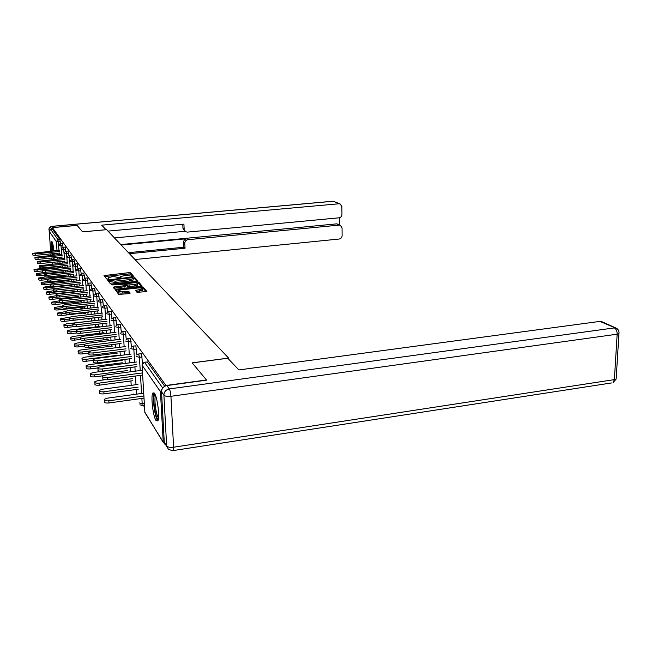<?xml version="1.0" encoding="UTF-8"?>
<svg xmlns="http://www.w3.org/2000/svg" width="652" height="652" viewBox="0 0 652 652"><rect width="100%" height="100%" fill="white"/><g stroke="black" fill="none" stroke-linecap="round" stroke-linejoin="round"><path stroke-width="0.98" d="M132.698 276.415L133.44 276.098L130.539 272.829L128.949 272.658L104.01 275.584L106.61 278.917L107.735 279.04L108.485 278.82L108.224 277.809L111.655 276.823L113.668 276.619L120.261 277.719L121.003 277.507L120.71 276.489L126.072 275.315L132.698 276.415M154.5 393.368L152.829 393.042C150.653 395.935 153.024 416.318 156.032 420.532L157.808 420.915C159.976 417.916 157.474 397.166 154.5 393.368M53.888 250.865C53.374 246.122 52.779 243.106 52.103 241.81L51.777 241.664C51.272 242.658 51.28 245.796 51.818 251.061M52.168 253.742L52.404 255.193M53.008 257.907L53.831 259.333L54.165 257.793M54.181 255.022L54.108 253.555M137.026 292.381L146.904 291.485L143.342 287.263L141.663 287.076L115.518 290.107L118.705 294.386L129.063 293.636L130.188 293.131L128.737 291.371L122.796 291.64C119.56 291.835 118.085 291.509 118.362 290.67L121.313 289.798L137.825 288.005C141.068 287.817 142.543 288.143 142.266 288.991L135.567 290.45L137.026 292.381M52.421 227.63L77.156 225.413L82.568 231.884L106.618 229.675L228.616 358.078L192.153 362.846L206.488 379.969L165.967 385.487L52.421 227.63L52.551 229.292L50.734 229.455L57.963 239.683L59.854 239.512L52.551 229.292M136.627 281.362L137.694 280.898L134.361 277.141L132.747 276.97L107.441 279.969L110.424 283.791L112.054 283.979L136.627 281.362M138.77 282.112L142.201 286.179L116.154 289.186L114.491 288.991L113.179 287.125L124.377 285.715L125.477 285.234L124.556 284.125L111.329 284.818L137.124 281.933L138.77 282.112L138.852 283.473L141.476 286.44M228.648 359.138L228.616 358.078M51.426 259.61L51.304 258.078M51.084 255.315L50.97 253.856M50.75 251.167L49.161 231.273L50.734 229.455M52.559 263.97L51.663 262.43M162.144 388.902L160.457 391.689L163.212 442.064L164.85 444.175M144.548 407.182L143.301 405.194M138.656 353.987L141.476 353.71L142.56 363.514M144.483 362.227L147.352 361.95L144.548 362.308L162.707 388.013M164.736 386.261L147.352 361.95M59.854 239.512L60.383 243.424M127.776 338.575L130.473 338.331L131.476 347.051M117.808 324.46L120.4 324.231L121.321 332.047M108.639 311.477L111.133 311.257L111.989 318.323M100.18 299.496L102.584 299.292L103.375 305.723M92.356 288.412L94.662 288.217L95.404 294.101M85.086 278.111L87.319 277.931L88.012 283.351M78.321 268.534L80.473 268.363L81.125 273.367M73.978 259.439L74.703 264.076M68.012 251.085L68.696 255.405M62.429 243.253L63.073 247.287M65.176 247.108L65.836 251.281M70.946 255.193L71.655 259.667M75.11 263.987L77.229 263.815L77.857 268.64M81.647 273.237L83.831 273.066L84.507 278.265M88.656 283.164L90.921 282.984L91.639 288.624M96.194 293.848L98.55 293.653L99.316 299.798M104.328 305.372L106.773 305.16L107.596 311.892M113.13 317.834L115.673 317.614L116.561 325.038M122.69 331.371L125.331 331.126L126.292 339.374M133.098 346.106L135.852 345.845L136.896 355.087M132.625 276.424L130.62 274.15L129.031 273.979L104.744 276.529M109.658 280.751L108.183 280.922M136.953 281.314L134.442 278.477L133.277 278.274M132.796 277.679L109.609 280.124L115.151 281.159L129.781 279.61L133.138 278.648L132.747 276.97M109.699 281.395L109.609 280.124M133.179 279.374L133.22 279.993L129.862 280.963L115.241 282.512L109.699 281.468M125.526 286.562L113.904 288.249M124.948 284.598L126.512 284.435M134.793 284.598L137.629 283.775C137.89 282.968 136.439 282.65 133.269 282.838L126.496 283.759L127.401 285.03L134.793 284.598L134.874 285.967L137.711 285.144L137.678 284.614M126.553 285.16L126.48 283.922M134.874 285.967L129.145 286.587L127.49 286.399L126.561 285.291M138.852 283.473L137.621 283.261M142.307 289.814L142.34 290.385L136.35 291.583M118.403 291.224L118.452 292.063C118.175 292.911 119.65 293.237 122.878 293.041L122.796 291.64M129.479 293.571L128.819 292.772L127.132 292.577L122.878 293.041M118.232 291.012L116.252 291.248M146.17 291.754L143.424 288.649L142.226 288.428M60.563 266.318L34.002 269.423C33.937 269.904 34.939 270.083 37.017 269.944L37.14 271.452C35.069 271.582 34.067 271.411 34.132 270.922L34.026 269.675M37.017 269.944L60.66 267.573M37.14 271.452L42.266 270.93M59.316 250.344L32.641 253.318C32.576 253.775 33.578 253.938 35.664 253.807L35.795 255.323C33.708 255.454 32.706 255.291 32.771 254.834L32.665 253.563M59.528 253.033L35.795 255.323M59.413 251.525L35.664 253.807M53.488 255.087L53.228 253.636M52.869 250.963L52.641 243.237M53.171 245.617L53.505 250.898M53.88 253.579L54.14 255.022M53.929 257.817L54.108 258.388M52.429 242.528L52.739 250.971M53.089 253.652L53.325 255.103M158.314 419.301C155.543 419.798 152.226 396.603 154.752 394.517L155.029 394.321M155.583 395.642C153.848 398.527 156.081 415.544 158.501 417.867M154.239 393.026C151.998 396.383 154.842 418.119 157.882 420.776M106.031 229.732L101.728 225.168L338.926 203.766L333.335 201.24L52.005 226.374L52.828 227.532L77.107 225.347L82.551 231.859L106.031 229.708M121.207 245.03L186.643 238.746L187.841 239.7L339.113 225.119L336.603 223.864L338.241 224.239M187.841 239.7C185.926 240.083 184.915 241.248 184.809 243.204L183.628 242.234C183.725 240.286 184.736 239.121 186.643 238.746M129.446 253.701L185.046 248.216L184.809 243.204M134.988 259.537L339.236 239.023C340.996 238.665 341.958 237.548 342.113 235.674L342.055 227.907L340.328 225.274L339.113 225.119M184.94 231.126L182.968 228.273L185.771 231.778L187.491 232.112L339.048 217.817C340.817 217.466 341.787 216.342 341.95 214.451L341.884 206.602L340.059 203.905L338.926 203.766M339.513 224.875L339.456 217.752M184.157 229.186L183.921 224.133L107.987 231.118M52.828 227.532L49.87 229.773M120.775 244.582L336.603 223.864M185.103 231.289L114.459 237.931M182.968 228.273L182.78 224.239M128.468 252.674L183.864 247.222L183.628 242.234M183.864 247.222L185.046 248.216M161.525 391.754L164.271 442.129L166.643 445.944L163.905 395.169L161.525 391.754C161.688 388.421 163.456 386.359 166.847 385.568L206.635 380.149L192.201 362.903L227.801 358.25L238.876 369.937L599.905 321.395L602.098 321.795M166.741 446.702L164.271 442.129M44.678 272.357L36.292 273.661C36.219 274.158 37.237 274.345 39.356 274.207L39.479 275.731C37.368 275.869 36.349 275.682 36.422 275.177L36.316 273.93M39.356 274.207L63.366 271.762M39.479 275.731L44.833 275.185M45.591 276.855L38.655 278.029C38.566 278.551 39.609 278.738 41.761 278.6L41.891 280.148C39.731 280.287 38.696 280.099 38.778 279.569L38.68 278.314M41.761 278.6L66.162 276.089M41.891 280.148L47.409 279.578M47.661 281.387L41.092 282.544C40.994 283.082 42.054 283.286 44.254 283.139L44.385 284.712C42.184 284.851 41.125 284.655 41.223 284.109L41.117 282.846M44.254 283.139L69.047 280.547M44.385 284.712L50.44 284.076M50.318 286.008L43.611 287.206C43.505 287.768 44.572 287.972 46.83 287.825L46.96 289.423C44.711 289.57 43.635 289.366 43.741 288.795L43.635 287.524M46.83 287.825L72.03 285.168M46.96 289.423L72.152 286.75M53.236 290.776L46.21 292.023C46.096 292.609 47.188 292.829 49.487 292.675L49.617 294.296C47.319 294.451 46.227 294.231 46.341 293.636L46.243 292.365M49.487 292.675L75.119 289.936M49.617 294.296L75.241 291.542M62.013 254.256L34.915 257.32C34.841 257.793 35.86 257.964 37.987 257.825L38.118 259.366C35.99 259.496 34.972 259.325 35.045 258.852L34.939 257.573M62.225 257.01L38.118 259.366M62.111 255.478L37.987 257.825M64.801 258.298L37.27 261.444C37.18 261.933 38.215 262.112 40.391 261.974L40.514 263.538C38.346 263.677 37.311 263.498 37.392 263L37.286 261.713M65.013 261.11L40.514 263.538M64.898 259.561L40.391 261.974M67.678 262.471L39.691 265.698C39.593 266.212 40.652 266.399 42.869 266.26L42.999 267.842C40.783 267.988 39.723 267.801 39.821 267.279L39.715 265.983M67.898 265.348L42.999 267.842M67.775 263.775L42.869 266.26M70.644 266.782L44.678 269.398L42.201 270.107C42.087 270.637 43.162 270.833 45.428 270.686L45.558 272.3C43.301 272.438 42.225 272.243 42.331 271.713L42.225 270.409M70.872 269.732L45.558 272.3M70.75 268.127L45.428 270.686M73.717 271.232L47.303 273.93L44.784 274.655C44.67 275.209 45.762 275.413 48.077 275.266L48.207 276.896C45.901 277.051 44.801 276.839 44.923 276.285L44.817 274.973M73.945 274.256L48.207 276.896M73.823 272.634L48.077 275.266M56.194 295.715L48.908 297.01C48.778 297.622 49.886 297.842 52.241 297.687L52.372 299.333C50.025 299.488 48.908 299.26 49.039 298.649L48.933 297.369M52.241 297.687L58.093 297.051M52.372 299.333L78.427 296.497M76.895 275.845L50.017 278.616L47.466 279.358C47.335 279.936 48.452 280.148 50.815 280.001L50.946 281.664C48.582 281.811 47.474 281.599 47.604 281.02L47.498 279.7M77.123 278.934L50.946 281.664M77.001 277.287L50.815 280.001M59.259 300.817L51.695 302.161C51.549 302.805 52.682 303.041 55.086 302.878L55.224 304.549C52.82 304.712 51.687 304.476 51.826 303.832L51.728 302.544M55.086 302.878L59.837 302.357M55.224 304.549L81.728 301.632M80.188 280.604L52.82 283.473L50.245 284.231C50.098 284.834 51.231 285.054 53.651 284.9L53.782 286.595C51.369 286.75 50.237 286.521 50.383 285.918L50.277 284.598M80.424 283.783L53.782 286.595M80.294 282.104L53.651 284.9M62.437 306.098L54.581 307.508C54.426 308.168 55.575 308.42 58.036 308.257L58.175 309.953C55.713 310.116 54.556 309.871 54.719 309.203L54.613 307.915M58.036 308.257L62.502 307.76M58.175 309.953L85.151 306.937M83.595 285.543L55.73 288.502L53.122 289.276C52.959 289.904 54.116 290.14 56.585 289.985L56.724 291.697C54.246 291.86 53.097 291.623 53.26 290.988L53.146 289.667M83.831 288.795L56.724 291.697M83.709 287.092L56.585 289.985M65.616 311.591L57.572 313.041C57.4 313.734 58.574 313.995 61.092 313.824L61.231 315.552C58.713 315.723 57.539 315.462 57.71 314.761L57.604 313.473M61.092 313.824L65.819 313.294M61.231 315.552L88.688 312.438M87.132 290.653L58.737 293.71L56.096 294.508C55.917 295.16 57.099 295.405 59.634 295.242L59.764 296.986C57.237 297.157 56.056 296.904 56.235 296.244L56.129 294.916M87.368 293.995L59.764 296.986M87.246 292.259L59.634 295.242M69.544 317.206L60.677 318.771C60.481 319.496 61.679 319.773 64.263 319.602L64.401 321.363C61.818 321.534 60.62 321.257 60.815 320.531L60.709 319.235M64.263 319.602L69.308 319.024M64.401 321.363L92.364 318.143M90.791 295.951L61.867 299.105L59.185 299.928C58.99 300.613 60.196 300.874 62.788 300.702L62.926 302.479C60.334 302.65 59.136 302.389 59.332 301.697L59.226 300.368M91.035 299.382L62.926 302.479M90.913 297.622L62.788 300.702M95.925 320.442L66.585 323.84L63.896 324.729C63.684 325.478 64.907 325.772 67.547 325.592L67.686 327.385C65.045 327.565 63.823 327.271 64.035 326.505L63.937 325.218M67.547 325.592L72.885 324.973M67.686 327.385L74.141 326.628M94.589 301.452L65.102 304.712L62.396 305.552C62.184 306.269 63.407 306.538 66.064 306.367L66.202 308.176C63.546 308.347 62.323 308.07 62.535 307.353L62.437 306.016M94.842 304.973L66.202 308.176M94.711 303.18L66.064 306.367M99.878 326.481L69.968 330.002L67.237 330.898C67.009 331.697 68.248 331.998 70.962 331.819L71.109 333.637C68.387 333.824 67.148 333.514 67.384 332.716L67.278 331.428M70.962 331.819L76.602 331.151M71.109 333.637L76.83 332.96M98.542 307.149L68.468 310.531L65.73 311.387C65.493 312.145 66.74 312.43 69.471 312.251L69.609 314.093C66.879 314.264 65.632 313.979 65.868 313.221L65.77 311.892M98.794 310.784L69.609 314.093M98.664 308.958L69.471 312.251M103.986 332.748L73.472 336.391L70.718 337.32C70.457 338.152 71.728 338.469 74.515 338.282L74.654 340.14C71.867 340.328 70.603 340.002 70.856 339.17L70.758 337.883M74.515 338.282L80.302 337.589M74.654 340.14L80.441 339.439M102.641 313.082L71.973 316.579L69.194 317.459C68.933 318.249 70.204 318.551 73.008 318.363L73.146 320.238C70.343 320.417 69.071 320.116 69.332 319.325L69.234 317.997M102.902 316.815L73.146 320.238M102.771 314.957L73.008 318.363M108.256 339.26L77.123 343.042L74.328 343.987C74.051 344.859 75.339 345.201 78.207 345.006L78.346 346.897C75.485 347.092 74.189 346.75 74.475 345.87L74.377 344.598M78.207 345.006L84.597 344.232M78.346 346.897L84.662 346.122M106.912 319.235L75.608 322.862L72.796 323.767C72.511 324.59 73.806 324.916 76.683 324.729L76.822 326.636C73.945 326.823 72.649 326.497 72.934 325.666L72.837 324.346M107.172 323.082L76.822 326.636M107.042 321.192L76.683 324.729M112.706 346.041L80.921 349.961L78.093 350.931C77.784 351.844 79.096 352.21 82.046 352.007L82.185 353.93C79.242 354.126 77.93 353.767 78.232 352.846L78.142 351.583M82.046 352.007L90.53 350.955M82.185 353.93L88.876 353.099M111.353 325.641L79.389 329.407L76.545 330.336C76.227 331.2 77.555 331.542 80.514 331.346L80.652 333.286C77.694 333.482 76.374 333.139 76.691 332.267L76.586 330.955M111.614 329.61L80.652 333.286M111.492 327.679L80.514 331.346M117.336 353.091L84.874 357.166L82.005 358.16C81.671 359.122 83.016 359.505 86.048 359.301L86.186 361.257C83.163 361.461 81.818 361.078 82.152 360.108L82.062 358.861M86.048 359.301L117.482 355.332M86.186 361.257L93.285 360.36L93.366 361.583C92.91 362.659 94.344 363.091 97.686 362.879L131.386 358.584M115.983 332.316L83.334 336.228L80.449 337.174C80.106 338.086 81.451 338.445 84.499 338.241L84.646 340.222C81.598 340.417 80.253 340.059 80.595 339.146L80.498 337.834M116.252 336.399L84.646 340.222M116.121 334.435L84.499 338.241M122.168 360.442L88.99 364.672L86.097 365.69C85.722 366.701 87.091 367.109 90.212 366.897L90.359 368.893C87.238 369.105 85.868 368.698 86.243 367.679L86.154 366.448M90.212 366.897L122.315 362.781M90.359 368.893L97.645 367.956M120.807 339.268L87.441 343.327L84.524 344.297C84.141 345.258 85.526 345.642 88.664 345.438L88.811 347.451C85.673 347.655 84.295 347.272 84.67 346.31L84.581 345.014M121.076 343.482L88.811 347.451M120.954 341.485L88.664 345.438M127.205 368.103L93.293 372.504L90.359 373.547C89.943 374.615 91.345 375.039 94.564 374.827L94.711 376.856C91.492 377.076 90.09 376.644 90.506 375.568L90.416 374.362M94.564 374.827L127.36 370.548M94.711 376.856L103.26 375.739M125.844 346.514L91.728 350.743L88.778 351.73C88.362 352.748 89.764 353.148 93 352.936L93.146 354.998C89.919 355.21 88.509 354.802 88.925 353.783L88.835 352.512M126.121 350.874L93.146 354.998M125.991 348.828L93 352.936M104.605 379.774L97.776 380.678L94.809 381.746C94.361 382.871 95.787 383.327 99.104 383.107L99.251 385.177C95.934 385.405 94.507 384.949 94.956 383.808L94.874 382.626M99.104 383.107L132.625 378.649M99.251 385.177L132.755 380.711M131.109 354.077L96.211 358.478L93.22 359.496C92.763 360.564 94.198 360.996 97.539 360.776L97.686 362.879M131.256 356.505L97.539 360.776M137.963 384.444L102.462 389.22L99.463 390.312C98.965 391.502 100.432 391.991 103.855 391.762L104.002 393.881C100.579 394.101 99.112 393.621 99.617 392.422L99.536 391.273M103.855 391.762L138.126 387.117M104.002 393.881L138.257 389.22M136.61 361.982L100.889 366.571L97.865 367.606C97.36 368.739 98.827 369.195 102.274 368.975L102.429 371.118C98.982 371.338 97.507 370.882 98.02 369.741L97.93 368.519M136.887 366.644L102.429 371.118M136.765 364.517L102.274 368.975M143.725 393.172L107.368 398.16L104.336 399.268C103.79 400.532 105.282 401.053 108.827 400.817L108.974 402.977C105.428 403.213 103.937 402.692 104.491 401.428L104.41 400.312M108.827 400.817L143.888 395.976M108.974 402.977L144.01 398.119M142.364 370.246L105.787 375.039L102.731 376.098C102.168 377.296 103.676 377.785 107.238 377.557L107.384 379.741C103.823 379.969 102.323 379.48 102.886 378.274L102.804 377.084M142.649 375.079L107.384 379.741M142.519 372.911L107.238 377.557M51.712 262.43L52.665 263.962M58.028 263.432L57.906 261.819M57.686 258.999L57.563 257.467M57.343 254.712L57.229 253.253M57.017 250.564L56.316 241.582L49.161 231.273M60.245 241.599L56.316 241.582L57.963 239.683L59.014 250.368M160.457 391.689L142.063 365.185L144.866 412.496L163.212 442.064M144.842 412.129L163.261 442.431M142.812 363.205L144.548 362.308L142.071 364.81M59.226 253.057L59.34 254.516M59.552 257.271L59.674 258.803M59.894 261.615L60.017 263.229M62.918 245.364L60.995 245.551L60.506 243.44M61.671 254.288L60.995 245.551L58.924 245.25M61.883 257.043L62.005 258.575M62.217 261.387L62.347 263M62.568 265.886L62.698 267.581M65.681 249.26L63.725 249.447L64.409 258.339M64.629 261.15L64.752 262.764M64.972 265.641L65.102 267.336M65.33 270.287L65.469 272.08M68.533 253.278L66.553 253.465L67.237 262.512M67.458 265.397L67.588 267.092M67.816 270.042L67.947 271.827M68.175 274.851L68.321 276.725M71.484 257.426L69.462 257.622L70.163 266.831M70.383 269.781L70.522 271.558M70.75 274.582L70.889 276.464M71.125 279.561L71.272 281.542M72.054 291.884L72.543 291.941M74.524 261.713L72.478 261.917L73.179 271.289M73.407 274.313L73.546 276.187M73.782 279.284L73.929 281.265M74.165 284.443L74.32 286.53M77.678 266.146L75.591 266.358L76.3 275.902M76.528 278.999L76.675 280.971M76.912 284.15L77.066 286.236M77.311 289.496L77.474 291.688M77.832 296.562L77.89 297.361M80.929 270.735L78.819 270.947L79.528 280.678M79.764 283.848L79.919 285.935M80.155 289.195L80.318 291.387M80.563 294.737L80.734 297.051M81.076 301.697L81.166 302.935M84.304 275.478L82.152 275.706L82.877 285.617M83.114 288.877L83.269 291.069M83.513 294.411L83.684 296.725M83.929 300.164L84.108 302.609M84.434 307.019L84.556 308.722M87.8 280.401L85.608 280.629L86.333 290.735M86.577 294.085L86.74 296.391M86.993 299.83L87.164 302.267M87.417 305.804L87.604 308.38M87.906 312.528L88.061 314.745M91.419 285.503L89.194 285.739L89.927 296.049M90.172 299.48L90.343 301.917M90.595 305.454L90.775 308.021M91.035 311.664L91.231 314.378M91.508 318.241L91.696 320.931M95.176 290.792L92.91 291.036L93.652 301.55M93.896 305.079L94.075 307.654M94.336 311.289L94.524 314.003M94.784 317.744L94.988 320.556M95.257 324.476L95.436 327.002M99.071 296.277L96.765 296.53L97.515 307.271M97.767 310.898L97.955 313.612M98.216 317.353L98.411 320.222M98.68 324.077L98.851 326.603M99.169 331.086L99.324 333.302M103.122 301.982L100.775 302.243L101.525 313.204M101.777 316.945L101.973 319.806M102.242 323.661L102.445 326.693M102.723 330.662L102.869 332.879M103.22 337.98L103.35 339.863M107.327 307.907L104.939 308.176L105.697 319.382M105.958 323.229L106.162 326.261M106.431 330.222L106.643 333.433M106.92 337.532L107.05 339.407M107.433 345.161L107.539 346.677M111.704 314.068L109.267 314.354L110.033 325.804M110.294 329.765L110.506 332.968M110.783 337.06L111.011 340.458M111.288 344.688L111.394 346.204M111.818 352.659L111.9 353.775M116.268 320.491L113.782 320.776L114.548 332.487M114.817 336.579L115.037 339.969M115.314 344.191L115.551 347.793M115.836 352.161L115.909 353.27M116.382 360.499L116.431 361.175M121.011 327.174L118.477 327.475L119.251 339.456M119.52 343.677L119.756 347.272M120.033 351.632L120.286 355.446M120.571 359.961L120.62 360.637M125.966 334.15L123.375 334.46L124.157 346.725M124.434 351.086L124.671 354.892M124.956 359.399L125.217 363.449M131.133 341.428L128.493 341.746L129.275 354.313M129.552 358.82L129.805 362.854M130.098 367.524L130.367 371.819M130.93 380.955L131.207 385.348M136.529 349.032L133.839 349.366L134.622 362.235M134.907 366.905L135.168 371.192M135.461 376.025L135.991 384.704M136.284 389.488L136.57 394.15M142.177 356.978L139.422 357.329L140.213 370.532M140.498 375.365L141.582 393.466M141.875 398.413L142.193 403.735L144.328 403.433M61.622 249.137L63.725 249.447L63.22 247.295M64.409 253.139L66.553 253.465L66.031 251.281M67.286 257.287L69.462 257.622L68.933 255.397M72.079 292.275L70.823 292.014M70.261 261.566L72.478 261.917L72.046 259.635L70.506 260.621M75.119 297.662L75.094 296.864M73.334 265.983L75.591 266.358L75.151 264.027L73.594 265.022M78.101 303.237L78.24 302.015M76.512 270.564L78.819 270.947L78.362 268.575L76.789 269.569M81.337 308.412L81.484 307.345M79.805 275.299L82.152 275.706L81.581 273.245L79.837 275.25M84.678 313.767L84.841 312.87M83.211 280.205L85.608 280.629L85.021 278.119L83.252 280.156M88.142 319.317L88.313 318.608M86.749 285.291L89.194 285.739L88.696 283.212L87.083 284.199M90.416 290.572L92.91 291.036L92.397 288.461L90.775 289.439M94.222 296.041L96.765 296.53L96.243 293.897L94.605 294.875M98.175 301.729L100.775 302.243L100.237 299.553L98.582 300.523M102.282 307.638L104.939 308.176L104.385 305.429L102.714 306.391M106.561 313.783L109.267 314.354L108.697 311.534L107.018 312.495M111.003 320.181L113.782 320.776L113.187 317.899L111.5 318.852M115.64 326.839L118.477 327.475L117.865 324.525L116.17 325.47M120.473 333.791L123.375 334.46L122.747 331.436L121.036 332.373M125.518 341.037L128.493 341.746L127.841 338.649L126.121 339.578M130.791 348.608L133.839 349.366L133.163 346.179L131.435 347.1M133.79 394.533L133.57 394.02M136.301 356.53L139.422 357.329L138.729 354.06L136.993 354.973M141.883 405.405L142.193 403.735L139.08 402.871M120.693 277.646L120.653 276.97M108.199 278.95L108.159 278.282M105.192 276.464L105.102 275.136M129.031 273.979L128.949 272.658M130.62 274.15L130.539 272.829M108.631 280.857L108.542 279.512M134.442 278.477L134.361 277.141M110.066 281.941L109.976 280.588M115.241 282.512L115.151 281.159M129.862 280.963L129.781 279.61M114.369 288.176L114.279 286.798M124.459 287.092L124.377 285.715M125.567 286.611L125.486 285.364M112.128 285.079L112.095 284.598M137.189 283.049L137.124 281.933M127.49 286.399L127.401 285.03M129.145 286.587L129.063 285.217M136.724 291.525L136.643 290.132M139.479 291.224L139.398 289.83M127.132 292.577L127.05 291.175M128.819 292.772L128.737 291.371M116.716 291.175L116.626 289.781M141.728 288.192L141.663 287.076M143.424 288.649L143.342 287.263M49.267 230.555L50.571 251.183M50.783 253.872L50.905 255.339M51.125 258.094L51.247 259.626M51.948 226.325L333.017 201.215L334.851 201.558M48.859 229.822L48.867 229.985C48.916 227.964 49.959 226.757 52.005 226.374L49.169 228.347M166.847 385.568L169.275 388.934L614.355 327.907C616.213 329.048 617.151 331.143 617.159 334.191L170.93 396.302L173.587 447.231L614.38 379.619L617.159 334.191L618.944 333.685L619.05 332.544M617.036 328.624L599.905 321.395M616.23 377.769L616.148 379.065L614.38 379.619L613.027 382.716L616.148 379.065L618.944 333.685C619.294 331.061 618.316 329.187 616.01 328.054L601.535 321.542M611.494 382.952L173.302 450.556L173.587 447.231C170.107 447.622 167.792 447.19 166.643 445.944L168.428 449.399L172.756 450.695M169.275 388.934C165.861 389.733 164.068 391.811 163.905 395.169C165.062 396.286 167.401 396.669 170.93 396.302C170.669 392.871 170.123 390.409 169.275 388.934M154.092 392.871L152.829 393.042M62.453 243.212L60.571 243.392M60.53 243.4L59.12 244.418M65.2 247.067L63.293 247.247M63.252 247.255L61.834 248.273M68.044 251.044L66.105 251.232M66.056 251.232L64.629 252.259M70.97 255.152L69.006 255.339M68.957 255.348L67.515 256.375M74.002 259.398L72.005 259.594M78.916 303.147L76.626 302.772M82.217 308.315L79.837 307.94M85.632 313.661L83.154 313.294M89.177 319.195L86.594 318.828M92.845 324.932L90.872 324.989M144.426 405.031L142.071 405.365L139.927 404.81M133.22 279.993L133.138 278.648M125.543 286.774L125.453 285.405M137.711 285.144L137.629 283.775M142.34 290.385L142.266 288.991M333.172 201.199L340.059 203.905M340.328 225.274L337.817 224.027"/></g></svg>
